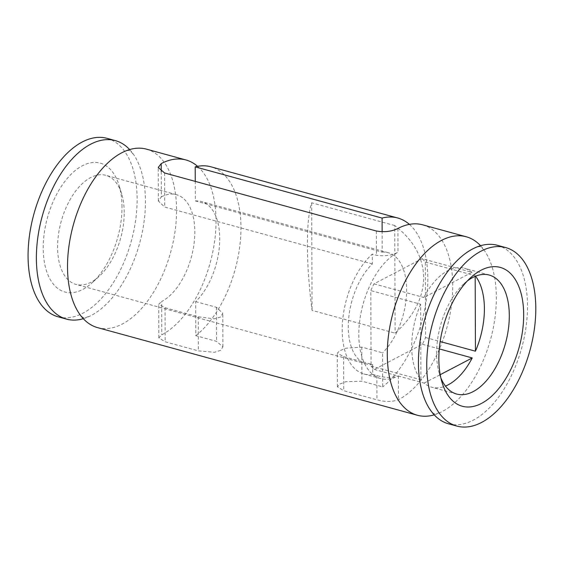 <?xml version="1.0" encoding="UTF-8"?>
<svg xmlns="http://www.w3.org/2000/svg" width="564" height="564" viewBox="0 0 564 564"><rect width="100%" height="100%" fill="white"/><g stroke="black" fill="none" stroke-linecap="round" stroke-linejoin="round"><path stroke-width="0.42" stroke-dasharray="2.82 2.11" d="M471.941 272.334A61.688 33.699 105.3 0 0 464.341 268.224A61.688 33.699 105.3 0 0 423.846 297.503L471.941 272.334L422.105 258.679L374.01 283.847A61.688 33.699 105.3 0 0 370.809 290.587L371.07 366.085A61.688 33.699 105.3 0 0 374.306 369.455L422.408 344.28A61.688 33.699 105.3 0 0 425.608 337.54L425.341 262.048A61.688 33.699 105.3 0 0 422.105 258.679M124.228 212.416A56.548 30.886 105.3 0 0 121.655 193.84A56.548 30.886 105.3 0 0 105.842 175.326A56.548 30.886 105.3 0 0 61.109 221.701A56.548 30.886 105.3 0 0 75.957 284.397A56.548 30.886 105.3 0 0 99.003 276.529A56.548 30.886 105.3 0 0 124.228 212.416M121.986 206.974A66.827 36.505 105.3 0 0 118.941 185.013A66.827 36.505 105.3 0 0 69.259 176.172A66.827 36.505 105.3 0 0 44.916 265.017A66.827 36.505 105.3 0 0 92.165 282.74A66.827 36.505 105.3 0 0 121.986 206.974M372.684 364.598A56.548 30.886 -74.7 0 1 366.656 364.048A56.548 30.886 -74.7 0 1 348.411 321.804A56.548 30.886 -74.7 0 1 372.332 263.945L372.296 254.117A66.827 36.505 105.3 0 0 342.461 322.657A66.827 36.505 105.3 0 0 363.935 373.967A66.827 36.505 105.3 0 0 372.719 374.425L372.684 364.598L343.61 356.638L337.286 353.233L339.556 350.836L345.725 348.263L361.792 347.121L382.554 352.81L382.674 386.883L361.912 381.194L345.831 381.708L339.669 384.126L337.399 386.791L343.73 390.711L376.956 399.813C385.05 402.005 392.234 401.963 398.508 399.664A92.531 50.548 105.3 0 0 452.744 285.525A92.531 50.548 105.3 0 0 422.662 224.824M363.935 373.967L380.545 378.514A66.827 36.505 -74.7 0 0 398.424 375.892C392.149 378.028 384.965 377.922 376.872 375.561L372.719 374.425M380.545 378.514A66.827 36.505 -74.7 0 1 359.853 319.703A66.827 36.505 -74.7 0 1 397.994 252.242C391.747 255.478 384.563 256.486 376.449 255.252L372.296 254.117M161.226 171.604L161.318 196.892L158.357 201.045L164.695 207.044L372.332 263.945M197.597 166.345A92.531 50.548 -74.7 0 1 216.033 220.665A92.531 50.548 -74.7 0 1 161.797 334.804L158.829 337.857L165.16 341.784L198.387 350.886L214.475 352.274L220.63 350.336L222.9 346.853L216.562 341.368L195.8 335.679L195.68 301.606A56.548 30.886 105.3 0 0 219.741 238.593A56.548 30.886 105.3 0 0 201.355 201.496A56.548 30.886 105.3 0 0 195.327 200.946L195.264 181.382M195.327 200.946L382.202 252.15L382.131 231.783M161.318 196.892A56.548 30.886 -74.7 0 1 176.44 194.672A56.548 30.886 -74.7 0 1 194.827 231.762A56.548 30.886 -74.7 0 1 161.678 301.521L161.797 334.804M195.68 301.606L216.442 307.295L222.78 313.295L220.517 317.038L214.341 318.836L198.267 316.806L165.04 307.704L158.717 304.299L161.678 301.521M382.202 252.15A56.548 30.886 -74.7 0 1 388.236 252.7A56.548 30.886 -74.7 0 1 406.616 289.797A56.548 30.886 -74.7 0 1 382.554 352.81M97.593 327.635A92.531 50.548 105.3 0 0 176.581 209.85A92.531 50.548 105.3 0 0 146.499 149.157M195.8 335.679A92.531 50.548 105.3 0 0 240.955 227.489A92.531 50.548 105.3 0 0 210.865 166.789M394.758 225.544L311.702 202.786C308.811 211.422 307.38 225.727 307.394 245.7C307.521 265.919 309.079 287.485 312.075 310.397L395.131 333.155C413.898 316.207 423.409 297.679 423.677 277.558C423.268 257.48 413.631 240.144 394.758 225.544L395.131 333.155M409.386 224.373A92.531 50.548 -74.7 0 1 427.829 278.694A92.531 50.548 -74.7 0 1 382.674 386.883M434.217 414.843A92.531 50.548 105.3 0 0 441.393 411.981A92.531 50.548 105.3 0 0 496.348 297.468A92.531 50.548 105.3 0 0 485.273 251.84A92.531 50.548 105.3 0 0 480.556 245.714M448.507 423.79A92.531 50.548 105.3 0 0 527.495 306.005A92.531 50.548 105.3 0 0 497.413 245.305M83.303 318.695A92.531 50.548 105.3 0 0 90.48 315.833A92.531 50.548 105.3 0 0 145.434 201.32A92.531 50.548 105.3 0 0 134.366 155.685A92.531 50.548 105.3 0 0 129.642 149.566M420.638 304.243A61.688 33.699 105.3 0 0 420.906 379.741L420.638 304.243L370.809 290.587M475.558 276.184A61.688 33.699 105.3 0 0 475.177 275.704L475.177 276.339M374.306 369.455L424.142 383.104A61.688 33.699 105.3 0 0 431.742 387.214A61.688 33.699 105.3 0 0 445.44 386.086M424.142 383.104L440.202 374.7M440.858 377.915A61.688 33.699 -74.7 0 1 439.405 373.84A61.688 33.699 -74.7 0 1 436.599 353.579A61.688 33.699 -74.7 0 1 464.123 283.636A61.688 33.699 -74.7 0 1 467.443 280.872M425.341 262.048L475.177 275.704M374.01 283.847L423.846 297.503M371.07 366.085L420.906 379.741M422.408 344.28L439.278 348.904M425.608 337.54L440.16 341.53M311.702 202.786L312.075 310.397M58.141 316.827A92.531 50.548 105.3 0 0 137.13 199.043A92.531 50.548 105.3 0 0 107.047 138.342M164.575 172.972L164.695 207.044M376.364 231.007L376.449 255.252M398.424 375.892L398.508 399.664M376.872 375.561L376.956 399.813M216.442 307.295L216.562 341.368M198.267 316.806L198.387 350.886M361.792 347.121L361.912 381.194M343.61 356.638L343.73 390.711M165.04 307.704L165.16 341.784M397.909 228.462L397.994 252.242M121.655 193.84L118.941 185.013M99.003 276.529L92.165 282.74M176.44 194.672L105.842 175.326M366.656 364.048L75.957 284.397M388.236 252.7L201.355 201.496M222.9 346.853L222.78 313.295M473.372 248.576C481.959 245.15 479.675 247.265 480.274 246.743C480.69 247.624 479.407 244.318 485.273 251.84M429.493 408.724C435.133 416.049 434.245 413.059 434.499 413.821C435.302 413.271 432.51 415.464 441.393 411.981M122.466 152.428C131.045 148.995 128.761 151.11 129.368 150.588C129.776 151.469 128.5 148.163 134.366 155.685M78.586 312.569C84.219 319.901 83.331 316.912 83.585 317.666C84.388 317.123 81.604 319.316 90.48 315.833M337.406 386.791L337.286 353.233M158.357 201.045L158.237 167.487M158.829 337.857L158.717 304.299M489.263 275.056L464.341 268.224M456.657 394.039L431.742 387.214M439.405 373.84L442.12 382.667M464.123 283.636L470.954 277.432"/><path stroke-width="0.85" d="M197.597 166.345A92.531 50.548 -74.7 0 0 185.951 159.964A92.531 50.548 -74.7 0 0 161.198 163.602L158.237 167.487L164.575 172.972L376.364 231.007C384.479 232.396 391.663 231.55 397.909 228.462A92.531 50.548 105.3 0 1 422.662 224.824L466.266 236.774A92.531 50.548 105.3 0 0 393.066 312.653A92.531 50.548 105.3 0 0 417.36 415.252A92.531 50.548 105.3 0 0 434.217 414.843M195.264 181.382L195.207 166.873L382.089 218.078A92.531 50.548 -74.7 0 1 397.747 218A92.531 50.548 -74.7 0 1 409.386 224.373M382.131 231.783L382.089 218.078M185.951 159.964L146.499 149.157A92.531 50.548 105.3 0 0 122.466 152.428A92.531 50.548 105.3 0 0 73.299 225.036A92.531 50.548 105.3 0 0 78.586 312.569A92.531 50.548 105.3 0 0 97.593 327.635L417.36 415.252M480.556 245.714A92.531 50.548 105.3 0 0 466.266 236.774M397.747 218L210.865 166.789A92.531 50.548 105.3 0 0 195.207 166.873M505.718 247.582L497.413 245.305A92.531 50.548 105.3 0 0 473.372 248.576A92.531 50.548 105.3 0 0 424.213 321.191A92.531 50.548 105.3 0 0 429.493 408.724A92.531 50.548 105.3 0 0 448.507 423.79L456.812 426.067A92.531 50.548 105.3 0 0 535.8 308.282A92.531 50.548 105.3 0 0 505.718 247.582A92.531 50.548 105.3 0 0 432.517 323.468A92.531 50.548 105.3 0 0 456.812 426.067M129.642 149.566A92.531 50.548 105.3 0 0 115.352 140.619A92.531 50.548 105.3 0 0 42.152 216.506A92.531 50.548 105.3 0 0 66.446 319.104A92.531 50.548 105.3 0 0 83.303 318.695M440.16 341.53L475.438 351.196A61.688 33.699 105.3 0 0 475.558 276.184M475.438 351.196L475.177 276.339M445.44 386.086A61.688 33.699 105.3 0 0 472.237 357.936L440.202 374.7M467.443 280.872A61.688 33.699 -74.7 0 1 489.263 275.056A61.688 33.699 -74.7 0 1 500.36 358.02A61.688 33.699 -74.7 0 1 456.657 394.039A61.688 33.699 -74.7 0 1 440.858 377.915M439.278 348.904L472.237 357.936M438.848 359.021A71.966 39.311 -74.7 0 1 470.954 277.432A71.966 39.311 -74.7 0 1 521.841 296.516A71.966 39.311 -74.7 0 1 495.629 392.191A71.966 39.311 -74.7 0 1 442.12 382.667A71.966 39.311 -74.7 0 1 438.848 359.021M115.352 140.619L107.047 138.342A92.531 50.548 105.3 0 0 33.847 214.228A92.531 50.548 105.3 0 0 58.141 316.827L66.446 319.104M161.198 163.602L161.226 171.604"/></g></svg>
